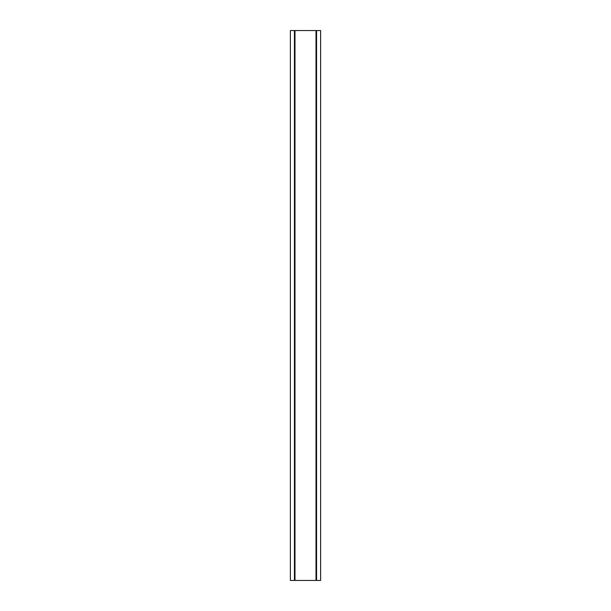 <?xml version="1.0" encoding="UTF-8"?>
<svg xmlns="http://www.w3.org/2000/svg" width="611" height="611" viewBox="0 0 611 611"><rect width="100%" height="100%" fill="white"/><g stroke="black" fill="none" stroke-linecap="round" stroke-linejoin="round"><path stroke-width="0.92" d="M316.017 580.45L316.017 30.55L320.622 30.55L320.622 580.45L294.983 580.45L294.983 30.55L290.378 30.55L290.378 580.45L294.433 580.45L294.433 30.55M294.983 580.45L294.433 580.45M316.017 30.55L294.983 30.55M316.567 580.45L316.567 30.55"/></g></svg>
